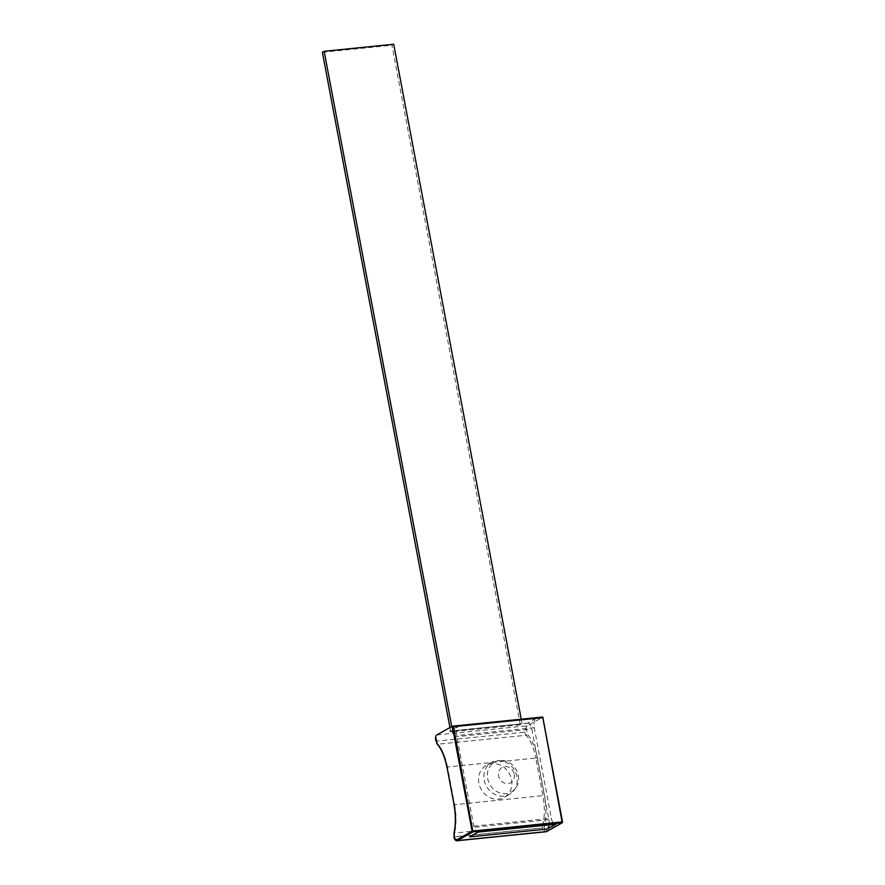 <?xml version="1.0" encoding="UTF-8"?>
<svg xmlns="http://www.w3.org/2000/svg" width="885" height="885" viewBox="0 0 885 885"><rect width="100%" height="100%" fill="white"/><g stroke="black" fill="none" stroke-linecap="round" stroke-linejoin="round"><path stroke-width="0.66" stroke-dasharray="4.42 3.32" d="M511.574 779.751A18.331 16.129 -119.5 0 1 504.24 797.363A18.331 16.129 -119.5 0 1 478.885 783.059A18.331 16.129 -119.5 0 1 486.208 765.448A18.331 16.129 -119.5 0 1 511.574 779.751M484.206 780.061A18.331 16.129 60.5 0 0 509.572 794.365A18.331 16.129 60.5 0 0 516.895 776.742A18.331 16.129 60.5 0 0 491.54 762.439A18.331 16.129 60.5 0 0 484.206 780.061M518.278 775.492A17.158 15.1 -119.5 0 1 506.109 793.646A17.158 15.1 -119.5 0 1 487.668 778.579A17.158 15.1 -119.5 0 1 499.826 760.425A17.158 15.1 -119.5 0 1 518.278 775.492M514.262 774.286A8.773 7.722 -119.5 0 1 508.045 783.568A8.773 7.722 -119.5 0 1 498.609 775.868A8.773 7.722 -119.5 0 1 504.837 766.587A8.773 7.722 -119.5 0 1 514.262 774.286M436.792 734.948L527.239 725.8L542.748 717.237M536.033 718.321L527.161 723.333L449.602 731.187L458.463 726.176L536.033 718.321A7.799 3.451 -95.8 0 0 534.241 727.702L551.355 818.315A7.799 3.451 -95.8 0 0 555.371 824.245M527.239 725.8A5.852 2.589 -95.8 0 0 526.099 727.437L524.728 732.216L436.371 741.154L435.663 740.291M456.992 840.75A5.852 2.589 84.2 0 1 454.613 838.449L454.459 836.779L454.149 838.051M478.442 831.889A7.799 3.451 84.2 0 1 477.8 832.099A7.799 3.451 84.2 0 1 473.785 826.159L456.671 735.546A7.799 3.451 84.2 0 1 458.463 726.176M449.602 731.187A7.799 3.451 84.2 0 1 450.244 730.977A7.799 3.451 84.2 0 1 454.248 736.917L471.373 827.53A7.799 3.451 84.2 0 1 469.57 836.9M549.109 824.886A7.799 3.451 -95.8 0 0 548.943 819.676L531.819 729.063A7.799 3.451 -95.8 0 0 527.803 723.122A7.799 3.451 -95.8 0 0 527.161 723.333M526.099 727.437L527.371 734.13C531.973 739.44 535.303 747.294 537.361 757.682L544.496 795.438C546.388 805.925 546.377 815.66 544.474 824.643L544.585 828.902L542.804 827.84L543.655 829.433A5.852 2.589 -95.8 0 0 546.034 831.745M543.158 827.94L454.182 836.944M562.528 821.888L547.063 830.761L544.585 828.902L543.655 829.433M393.714 44.25L391.933 45.257L520.347 724.848L522.117 723.853L521.243 719.206M322.372 52.292L391.933 45.257M449.956 727.514L450.775 731.884L520.347 724.848M450.775 731.884L452.556 730.888L522.117 723.853M452.556 730.888L451.726 726.519M453.95 804.697L454.624 804.753A35.544 15.753 84.2 0 1 454.602 833.028A1.173 0.631 12.6 0 0 453.939 833.438M454.459 836.779A5.852 2.589 84.2 0 1 454.602 833.028L542.947 824.09A5.852 2.589 -95.8 0 0 542.804 827.84L454.459 836.779M537.361 757.682L535.834 758.058A35.544 15.753 -95.8 0 0 526.166 735.258L437.809 744.197A1.173 0.896 -42.1 0 1 437.113 743.964M446.958 767.007L447.489 766.996A35.544 15.753 84.2 0 0 437.809 744.197A5.852 2.589 84.2 0 1 436.371 741.154M544.474 824.643A1.173 0.631 -167.4 0 0 542.947 824.09A35.544 15.753 -95.8 0 0 542.97 795.814L535.834 758.058L447.489 766.996L454.624 804.753L544.496 795.438M454.248 736.917L531.819 729.063M534.241 727.702L456.671 735.546M524.728 732.216A5.852 2.589 84.2 0 0 526.166 735.258A1.173 0.896 137.9 0 0 527.371 734.13M547.063 830.761A0.785 0.686 -119.5 0 1 546.941 831.336M473.785 826.159L551.355 818.315M548.943 819.676L471.373 827.53M509.572 794.365L504.24 797.363M527.803 723.122L450.244 730.977M491.54 762.439L486.208 765.448"/><path stroke-width="1.33" d="M542.483 717.691L542.715 717.049L542.483 717.691L453.441 726.707L452.279 726.198L472.114 831.159L562.174 821.899L542.715 717.049L452.456 726.187M542.77 717.027L452.357 726.176L436.792 734.948A5.852 2.589 84.2 0 0 435.663 736.586L435.663 740.291M547.14 829.057L556.012 824.046L478.442 831.889L469.57 836.9L547.14 829.057A7.799 3.451 -95.8 0 0 549.109 824.886M454.326 838.427L454.038 833.792C455.941 824.809 455.952 815.074 454.06 804.587L446.925 766.83C444.867 756.443 441.538 748.588 436.936 743.278L435.663 736.586M478.132 832.066L555.371 824.245A7.799 3.451 -95.8 0 0 556.012 824.046M453.441 726.707L472.944 831.845L561.997 822.84L546.51 831.579L457.468 840.595A5.852 2.589 84.2 0 1 456.992 840.75C456.383 841.226 455.432 840.396 454.127 838.283L453.939 833.438A1.173 0.631 12.6 0 0 454.038 833.792M451.726 726.519L324.142 51.286L322.372 52.292L449.956 727.514M324.142 51.286L393.714 44.25L521.243 719.206M546.941 831.336A0.785 0.686 -119.5 0 1 546.753 831.513L562.24 822.762A0.785 0.686 60.5 0 1 561.997 822.84L562.55 822.01A0.785 0.686 60.5 0 1 562.24 822.762L542.804 717.06M562.528 821.888L542.748 717.237M456.627 839.909A0.785 0.686 -119.5 0 0 457.468 840.595L472.944 831.845A0.785 0.686 -119.5 0 1 472.114 831.159L456.627 839.909L454.149 838.051M454.06 804.587L446.925 766.83M446.958 767.007L446.825 766.941C444.779 756.697 441.538 749.031 437.113 743.964A1.173 0.896 -42.1 0 1 436.936 743.278M546.034 831.745L546.753 831.513A0.785 0.686 -119.5 0 1 546.51 831.579A5.852 2.589 -95.8 0 1 546.034 831.745L456.992 840.75M453.939 833.438C455.819 824.632 455.819 815.052 453.95 804.697M437.113 743.964L435.365 738.687"/></g></svg>

